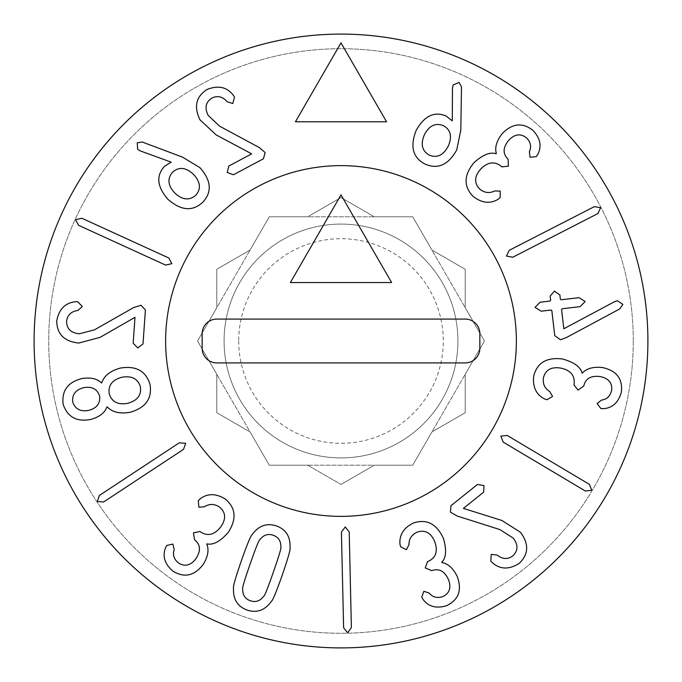 <?xml version="1.0" encoding="UTF-8"?>
<svg xmlns="http://www.w3.org/2000/svg" width="682" height="682" viewBox="0 0 682 682"><rect width="100%" height="100%" fill="white"/><g stroke="black" fill="none" stroke-linecap="round" stroke-linejoin="round"><path stroke-width="0.51" stroke-dasharray="3.41 2.56" d="M443.436 125.667C435.551 122.564 429.217 125.573 424.417 134.686C420.359 144.183 422.022 151.029 429.387 155.206C437.179 158.241 443.488 155.181 448.296 146.042C452.337 136.571 450.717 129.776 443.436 125.667M460.81 130.04L456.752 149.878C448.441 164.891 437.904 169.639 425.15 164.123C412.781 157.704 409.805 146.417 416.242 130.245C424.375 115.872 434.323 111.123 446.088 115.991L452.285 120.885L452.464 88.174L453.146 84.977L459.088 82.428L461.492 86.912L460.81 130.04M512.804 257.233L506.47 256.065L509.258 250.311L594.337 206.637L600.629 207.729L597.884 213.56L512.804 257.233M544.79 398.97L544.782 399.055C536.231 394.767 532.54 387.103 533.708 376.063C537.101 362.73 546.717 357.036 562.548 358.988C574.116 362.236 580.612 366.95 582.019 373.122L582.266 373.173C586.511 368.468 593.204 366.584 602.325 367.521C616.46 370.556 622.811 378.698 621.387 391.962C618.583 402.337 612.675 407.904 603.664 408.654L600.953 408.595L597.091 403.642L601.464 400.104C606.775 399.413 610.16 396.225 611.609 390.539C612.521 382.994 608.711 378.34 600.186 376.575C590.902 375.407 585.429 378.561 583.775 386.029L578.021 390.087L573.954 384.853L574.082 384.111C575.105 375.62 570.681 370.292 560.817 368.11C551.286 366.592 545.489 369.823 543.426 377.811C542.633 383.906 544.73 388.476 549.709 391.528L552.573 396.378L547.041 399.72L544.79 398.97M457.017 515.967L450.418 512.148L450.947 505.72L477.46 484.476L484.007 485.558L483.632 492.182L463.393 508.397L501.764 520.426L520.46 532.25C529.13 543.921 528.703 554.313 519.164 563.417C508.874 569.837 499.863 569.513 492.131 562.462L490.793 561.064L491.236 554.389L497.11 555.037C502.438 559.308 507.638 559.607 512.728 555.924C518.167 550.851 518.346 544.918 513.265 538.124L500.034 529.641L457.017 515.967M341.426 532.139L345.245 526.947L349.21 531.96L351.383 627.576L347.658 632.76L343.609 627.747L341.426 532.139M250.149 563.988C244.506 580.212 242.025 588.532 242.69 588.941C242.57 594.96 245.128 598.89 250.354 600.748C255.605 602.547 260.055 601.055 263.704 596.273C264.48 596.366 267.711 588.302 273.38 572.087C279.049 555.779 281.547 547.433 280.873 547.058C280.993 541.039 278.435 537.109 273.201 535.251C267.949 533.452 263.499 534.944 259.859 539.726C259.092 539.598 255.852 547.689 250.149 563.988M241.309 560.902C247.293 544.006 250.899 535.276 252.118 534.722C258.589 525.669 266.696 522.736 276.457 525.933C286.082 529.496 290.609 536.836 290.038 547.944C290.651 549.138 288.043 558.217 282.229 575.173C276.27 591.985 272.672 600.689 271.436 601.277C264.974 610.33 256.858 613.263 247.106 610.066C237.481 606.503 232.954 599.163 233.517 588.046C232.92 586.818 235.512 577.773 241.309 560.902M179.247 442.84L185.675 443.317L183.526 449.336L103.664 501.952L97.287 501.543L99.384 495.447L179.247 442.84M133.749 307.514L141.038 305.255L145.402 310.003L143.015 343.89L137.781 347.973L133.169 343.199L134.985 317.326L100.109 337.351L78.745 343.063C64.287 341.512 56.947 334.146 56.725 320.966C59.002 309.057 65.344 302.646 75.779 301.751L77.705 301.725L82.317 306.576L77.85 310.455C71.099 311.461 67.347 315.084 66.597 321.324C66.631 328.767 70.868 332.918 79.308 333.796L94.517 329.832L133.749 307.514M259.348 147.593L265.127 152.572L263.414 158.787L233.432 174.763L227.2 172.486L228.794 166.05L251.684 153.851L216.203 134.934L200.014 119.853C193.654 106.776 195.998 96.648 207.055 89.461C218.351 85.062 227.149 87.04 233.449 95.403L234.497 97.023L232.826 103.511L227.174 101.78C222.733 96.597 217.669 95.344 211.991 98.02C205.708 102.002 204.43 107.799 208.172 115.411L219.604 126.196L259.348 147.593M386.566 121.788L295.434 121.788L341 42.872L386.566 121.788M172.691 172.077C167.116 178.462 167.815 185.444 174.788 193.023C182.367 200.039 189.366 200.781 195.785 195.248C201.258 188.931 200.499 181.966 193.509 174.362C185.947 167.371 179.008 166.604 172.691 172.077M182.657 157.184L199.971 167.687C211.309 180.56 212.238 192.085 202.759 202.247C192.546 211.735 180.909 210.729 167.857 199.229C157.056 186.74 155.931 175.768 164.473 166.331L171.165 162.137L140.424 150.961L137.645 149.247L137.244 142.794L142.274 142.035L182.657 157.184M168.821 258.001L171.83 263.695L165.59 265.076L78.601 225.324L75.557 219.706L81.84 218.249L168.821 258.001M83.554 387.7C75.48 389.916 71.883 394.708 72.761 402.09C75.165 409.123 80.485 411.885 88.728 410.376C96.827 408.16 100.459 403.36 99.606 395.978C97.168 388.945 91.823 386.191 83.554 387.7M109.231 393.778C111.831 401.937 117.986 405.117 127.705 403.301C137.355 400.701 141.583 395.159 140.39 386.677C137.815 378.655 131.609 375.518 121.771 377.274C112.24 379.874 108.054 385.381 109.231 393.778M101.686 382.883C104.056 375.85 110.228 370.923 120.194 368.11C136.008 365.45 145.957 370.931 150.04 384.563C152.248 398.535 145.658 407.759 130.253 412.243C120.058 414.051 112.351 412.26 107.151 406.873L106.904 406.924C104.858 412.738 99.563 416.89 91.038 419.379C76.861 422.184 67.561 417.154 63.136 404.281C61.551 390.803 67.757 382.235 81.738 378.595C90.501 377.137 97.066 378.587 101.439 382.943L101.686 382.883M199.928 499.088L199.86 499.036C207.456 493.214 215.964 493.239 225.384 499.105C235.895 507.979 236.825 519.113 228.163 532.506C220.192 541.499 213.116 545.285 206.944 543.861L206.799 544.066C209.178 549.939 207.95 556.776 203.125 564.577C194.234 575.975 184.131 578.14 172.827 571.064C164.712 564.014 162.282 556.273 165.53 547.834L166.766 545.429L172.913 544.108L174.191 549.59C172.495 554.671 173.884 559.104 178.369 562.889C184.762 566.998 190.61 565.6 195.922 558.703C201.02 550.86 200.568 544.56 194.575 539.812L193.424 532.864L199.92 531.483L200.525 531.926C207.72 536.555 214.446 534.901 220.712 526.973C226.236 519.053 225.853 512.429 219.57 507.084C214.429 503.717 209.4 503.606 204.481 506.76L198.871 507.22L198.274 500.784L199.928 499.088M400.07 544.475L399.993 544.509C399.089 534.986 403.625 527.791 413.599 522.915C426.702 518.721 436.625 523.844 443.385 538.294C446.77 549.828 446.224 557.825 441.74 562.3L441.834 562.531C448.074 563.639 453.215 568.302 457.264 576.537C462.2 590.126 458.671 599.828 446.676 605.659C436.395 608.787 428.543 606.741 423.121 599.512L421.732 597.176L423.872 591.277L429.208 593.101C432.601 597.236 437.102 598.412 442.695 596.622C449.566 593.383 451.493 587.688 448.458 579.529C444.519 571.039 438.944 568.08 431.74 570.638L425.244 567.918L427.52 561.687L428.219 561.405C435.951 557.765 438.125 551.192 434.732 541.67C430.956 532.787 425.142 529.59 417.273 532.079C411.698 534.654 408.927 538.848 408.987 544.688L406.395 549.692L400.632 546.776L400.07 544.475M503.205 442.115L500.827 436.13L507.186 435.431L589.367 484.348L591.78 490.264L585.386 491.031L503.205 442.115M560.451 339.764L554.747 335.629L551.84 310.617L551.013 310.037L541.124 311.188L535.038 307.343L540.084 302.211L549.973 301.06L550.638 300.31L550.144 296.073L554.457 291.103L559.871 294.939L560.365 299.176L561.192 299.756L579.061 297.676L585.147 301.521L580.101 306.653L562.232 308.733L561.567 309.483L563.809 328.767L614.883 301.512L617.321 300.719L622.879 304.368L619.708 308.955L566.589 337.454L560.451 339.764M498.329 199.084L498.389 199.135C490.213 204.106 481.756 203.159 473.018 196.305C463.53 186.357 463.811 175.189 473.862 162.802C482.762 154.72 490.205 151.728 496.181 153.808L496.351 153.629C494.621 147.525 496.581 140.859 502.216 133.629C512.293 123.254 522.565 122.197 533.043 130.45C540.349 138.335 541.926 146.298 537.791 154.337L536.299 156.596L530.05 157.244L529.368 151.651C531.61 146.783 530.698 142.231 526.649 137.977C520.741 133.203 514.774 133.962 508.755 140.245C502.839 147.5 502.6 153.808 508.047 159.17L508.44 166.203L501.833 166.868L501.279 166.365C494.629 160.995 487.766 161.907 480.682 169.119C474.331 176.382 473.99 183.015 479.668 189.008C484.408 192.904 489.395 193.56 494.621 190.96L500.256 191.113L500.153 197.575L498.329 199.084M34.1 341A306.9 306.9 0 0 0 341 647.9A306.9 306.9 0 0 0 647.9 341A306.9 306.9 0 0 0 341 34.1A306.9 306.9 0 0 0 34.1 341M633.288 341A292.288 292.288 0 0 1 194.856 594.124A292.288 292.288 0 0 1 194.856 87.876A292.288 292.288 0 0 1 633.288 341A292.288 292.288 0 0 1 194.856 594.124A292.288 292.288 0 0 1 194.856 87.876A292.288 292.288 0 0 1 633.288 341M307.718 465.218L341 484.442L307.718 465.218L269.279 465.218L250.064 431.936L216.782 412.721L216.782 374.282L197.558 341L216.782 307.718L216.782 269.279L250.064 250.064L269.279 216.782L307.718 216.782L341 197.558L374.282 216.782L412.721 216.782L431.936 250.064L465.218 269.279L465.218 307.718L484.442 341L465.218 374.282L465.218 412.721L431.936 431.936L412.721 465.218L374.282 465.218L341 484.442L374.282 465.218L412.721 465.218L431.936 431.936L465.218 412.721L465.218 374.282L484.442 341L465.218 307.718L465.218 269.279L431.936 250.064L412.721 216.782L374.282 216.782L341 197.558L307.718 216.782L269.279 216.782L250.064 250.064L216.782 269.279L216.782 307.718L197.558 341L216.782 374.282L216.782 412.721L250.064 431.936L269.279 465.218L307.718 465.218M165.632 341A175.368 175.368 0 0 1 428.688 189.127A175.368 175.368 0 0 1 428.688 492.873A175.368 175.368 0 0 1 165.632 341A175.368 175.368 0 0 0 428.688 492.873A175.368 175.368 0 0 0 428.688 189.127A175.368 175.368 0 0 0 165.632 341M290.379 282.544L341 194.856L391.621 282.544L290.379 282.544M202.162 348.306L202.162 333.694A14.612 14.612 0 0 1 216.782 319.082L465.218 319.082A14.612 14.612 0 0 1 479.838 333.694L479.838 348.306A14.612 14.612 0 0 1 465.218 362.918L216.782 362.918A14.612 14.612 0 0 1 202.162 348.306M238.7 341A102.3 102.3 0 0 0 392.15 429.592A102.3 102.3 0 0 0 392.15 252.408A102.3 102.3 0 0 0 238.7 341M224.088 341A116.912 116.912 0 0 1 341 224.088A116.912 116.912 0 0 1 457.912 341A116.912 116.912 0 0 1 341 457.912A116.912 116.912 0 0 1 224.088 341M457.912 341A116.912 116.912 0 0 0 282.544 239.749A116.912 116.912 0 0 0 282.544 442.251A116.912 116.912 0 0 0 457.912 341A116.912 116.912 0 0 1 282.544 442.251A116.912 116.912 0 0 1 282.544 239.749A116.912 116.912 0 0 1 457.912 341A116.912 116.912 0 0 0 282.544 239.749A116.912 116.912 0 0 0 282.544 442.251A116.912 116.912 0 0 0 457.912 341M412.721 465.218L269.279 465.218L197.558 341L269.279 216.782L412.721 216.782L484.442 341L412.721 465.218L269.279 465.218L197.558 341L269.279 216.782L412.721 216.782L484.442 341L412.721 465.218"/><path stroke-width="1.02" d="M443.436 125.667C435.551 122.564 429.217 125.573 424.417 134.686C420.359 144.183 422.022 151.029 429.387 155.206C437.179 158.241 443.488 155.181 448.296 146.042C452.337 136.571 450.717 129.776 443.436 125.667M460.81 130.04L456.752 149.878C448.441 164.891 437.904 169.639 425.15 164.123C412.781 157.704 409.805 146.417 416.242 130.245C424.375 115.872 434.323 111.123 446.088 115.991L452.285 120.885L452.464 88.174L453.146 84.977L459.088 82.428L461.492 86.912L460.81 130.04M512.804 257.233L506.47 256.065L509.258 250.311L594.337 206.637L600.629 207.729L597.884 213.56L512.804 257.233M544.79 398.97L544.782 399.055C536.231 394.767 532.54 387.103 533.708 376.063C537.101 362.73 546.717 357.036 562.548 358.988C574.116 362.236 580.612 366.95 582.019 373.122L582.266 373.173C586.511 368.468 593.204 366.584 602.325 367.521C616.46 370.556 622.811 378.698 621.387 391.962C618.583 402.337 612.675 407.904 603.664 408.654L600.953 408.595L597.091 403.642L601.464 400.104C606.775 399.413 610.16 396.225 611.609 390.539C612.521 382.994 608.711 378.34 600.186 376.575C590.902 375.407 585.429 378.561 583.775 386.029L578.021 390.087L573.954 384.853L574.082 384.111C575.105 375.62 570.681 370.292 560.817 368.11C551.286 366.592 545.489 369.823 543.426 377.811C542.633 383.906 544.73 388.476 549.709 391.528L552.573 396.378L547.041 399.72L544.79 398.97M457.017 515.967L450.418 512.148L450.947 505.72L477.46 484.476L484.007 485.558L483.632 492.182L463.393 508.397L501.764 520.426L520.46 532.25C529.13 543.921 528.703 554.313 519.164 563.417C508.874 569.837 499.863 569.513 492.131 562.462L490.793 561.064L491.236 554.389L497.11 555.037C502.438 559.308 507.638 559.607 512.728 555.924C518.167 550.851 518.346 544.918 513.265 538.124L500.034 529.641L457.017 515.967M341.426 532.139L345.245 526.947L349.21 531.96L351.383 627.576L347.658 632.76L343.609 627.747L341.426 532.139M250.149 563.988C244.506 580.212 242.025 588.532 242.69 588.941C242.57 594.96 245.128 598.89 250.354 600.748C255.605 602.547 260.055 601.055 263.704 596.273C264.48 596.366 267.711 588.302 273.38 572.087C279.049 555.779 281.547 547.433 280.873 547.058C280.993 541.039 278.435 537.109 273.201 535.251C267.949 533.452 263.499 534.944 259.859 539.726C259.092 539.598 255.852 547.689 250.149 563.988M241.309 560.902C247.293 544.006 250.899 535.276 252.118 534.722C258.589 525.669 266.696 522.736 276.457 525.933C286.082 529.496 290.609 536.836 290.038 547.944C290.651 549.138 288.043 558.217 282.229 575.173C276.27 591.985 272.672 600.689 271.436 601.277C264.974 610.33 256.858 613.263 247.106 610.066C237.481 606.503 232.954 599.163 233.517 588.046C232.92 586.818 235.512 577.773 241.309 560.902M179.247 442.84L185.675 443.317L183.526 449.336L103.664 501.952L97.287 501.543L99.384 495.447L179.247 442.84M133.749 307.514L141.038 305.255L145.402 310.003L143.015 343.89L137.781 347.973L133.169 343.199L134.985 317.326L100.109 337.351L78.745 343.063C64.287 341.512 56.947 334.146 56.725 320.966C59.002 309.057 65.344 302.646 75.779 301.751L77.705 301.725L82.317 306.576L77.85 310.455C71.099 311.461 67.347 315.084 66.597 321.324C66.631 328.767 70.868 332.918 79.308 333.796L94.517 329.832L133.749 307.514M259.348 147.593L265.127 152.572L263.414 158.787L233.432 174.763L227.2 172.486L228.794 166.05L251.684 153.851L216.203 134.934L200.014 119.853C193.654 106.776 195.998 96.648 207.055 89.461C218.351 85.062 227.149 87.04 233.449 95.403L234.497 97.023L232.826 103.511L227.174 101.78C222.733 96.597 217.669 95.344 211.991 98.02C205.708 102.002 204.43 107.799 208.172 115.411L219.604 126.196L259.348 147.593M386.566 121.788L295.434 121.788L341 42.872L386.566 121.788M172.691 172.077C167.116 178.462 167.815 185.444 174.788 193.023C182.367 200.039 189.366 200.781 195.785 195.248C201.258 188.931 200.499 181.966 193.509 174.362C185.947 167.371 179.008 166.604 172.691 172.077M182.657 157.184L199.971 167.687C211.309 180.56 212.238 192.085 202.759 202.247C192.546 211.735 180.909 210.729 167.857 199.229C157.056 186.74 155.931 175.768 164.473 166.331L171.165 162.137L140.424 150.961L137.645 149.247L137.244 142.794L142.274 142.035L182.657 157.184M168.821 258.001L171.83 263.695L165.59 265.076L78.601 225.324L75.557 219.706L81.84 218.249L168.821 258.001M83.554 387.7C75.48 389.916 71.883 394.708 72.761 402.09C75.165 409.123 80.485 411.885 88.728 410.376C96.827 408.16 100.459 403.36 99.606 395.978C97.168 388.945 91.823 386.191 83.554 387.7M109.231 393.778C111.831 401.937 117.986 405.117 127.705 403.301C137.355 400.701 141.583 395.159 140.39 386.677C137.815 378.655 131.609 375.518 121.771 377.274C112.24 379.874 108.054 385.381 109.231 393.778M101.686 382.883C104.056 375.85 110.228 370.923 120.194 368.11C136.008 365.45 145.957 370.931 150.04 384.563C152.248 398.535 145.658 407.759 130.253 412.243C120.058 414.051 112.351 412.26 107.151 406.873L106.904 406.924C104.858 412.738 99.563 416.89 91.038 419.379C76.861 422.184 67.561 417.154 63.136 404.281C61.551 390.803 67.757 382.235 81.738 378.595C90.501 377.137 97.066 378.587 101.439 382.943L101.686 382.883M199.928 499.088L199.86 499.036C207.456 493.214 215.964 493.239 225.384 499.105C235.895 507.979 236.825 519.113 228.163 532.506C220.192 541.499 213.116 545.285 206.944 543.861L206.799 544.066C209.178 549.939 207.95 556.776 203.125 564.577C194.234 575.975 184.131 578.14 172.827 571.064C164.712 564.014 162.282 556.273 165.53 547.834L166.766 545.429L172.913 544.108L174.191 549.59C172.495 554.671 173.884 559.104 178.369 562.889C184.762 566.998 190.61 565.6 195.922 558.703C201.02 550.86 200.568 544.56 194.575 539.812L193.424 532.864L199.92 531.483L200.525 531.926C207.72 536.555 214.446 534.901 220.712 526.973C226.236 519.053 225.853 512.429 219.57 507.084C214.429 503.717 209.4 503.606 204.481 506.76L198.871 507.22L198.274 500.784L199.928 499.088M400.07 544.475L399.993 544.509C399.089 534.986 403.625 527.791 413.599 522.915C426.702 518.721 436.625 523.844 443.385 538.294C446.77 549.828 446.224 557.825 441.74 562.3L441.834 562.531C448.074 563.639 453.215 568.302 457.264 576.537C462.2 590.126 458.671 599.828 446.676 605.659C436.395 608.787 428.543 606.741 423.121 599.512L421.732 597.176L423.872 591.277L429.208 593.101C432.601 597.236 437.102 598.412 442.695 596.622C449.566 593.383 451.493 587.688 448.458 579.529C444.519 571.039 438.944 568.08 431.74 570.638L425.244 567.918L427.52 561.687L428.219 561.405C435.951 557.765 438.125 551.192 434.732 541.67C430.956 532.787 425.142 529.59 417.273 532.079C411.698 534.654 408.927 538.848 408.987 544.688L406.395 549.692L400.632 546.776L400.07 544.475M503.205 442.115L500.827 436.13L507.186 435.431L589.367 484.348L591.78 490.264L585.386 491.031L503.205 442.115M560.451 339.764L554.747 335.629L551.84 310.617L551.013 310.037L541.124 311.188L535.038 307.343L540.084 302.211L549.973 301.06L550.638 300.31L550.144 296.073L554.457 291.103L559.871 294.939L560.365 299.176L561.192 299.756L579.061 297.676L585.147 301.521L580.101 306.653L562.232 308.733L561.567 309.483L563.809 328.767L614.883 301.512L617.321 300.719L622.879 304.368L619.708 308.955L566.589 337.454L560.451 339.764M498.329 199.084L498.389 199.135C490.213 204.106 481.756 203.159 473.018 196.305C463.53 186.357 463.811 175.189 473.862 162.802C482.762 154.72 490.205 151.728 496.181 153.808L496.351 153.629C494.621 147.525 496.581 140.859 502.216 133.629C512.293 123.254 522.565 122.197 533.043 130.45C540.349 138.335 541.926 146.298 537.791 154.337L536.299 156.596L530.05 157.244L529.368 151.651C531.61 146.783 530.698 142.231 526.649 137.977C520.741 133.203 514.774 133.962 508.755 140.245C502.839 147.5 502.6 153.808 508.047 159.17L508.44 166.203L501.833 166.868L501.279 166.365C494.629 160.995 487.766 161.907 480.682 169.119C474.331 176.382 473.99 183.015 479.668 189.008C484.408 192.904 489.395 193.56 494.621 190.96L500.256 191.113L500.153 197.575L498.329 199.084M34.1 341A306.9 306.9 0 0 0 494.45 606.784A306.9 306.9 0 0 0 494.45 75.216A306.9 306.9 0 0 0 34.1 341M165.632 341A175.368 175.368 0 0 1 428.688 189.127A175.368 175.368 0 0 1 428.688 492.873A175.368 175.368 0 0 1 165.632 341A175.368 175.368 0 0 0 428.688 492.873A175.368 175.368 0 0 0 428.688 189.127A175.368 175.368 0 0 0 165.632 341M290.379 282.544L341 194.856L391.621 282.544L290.379 282.544M202.162 348.306L202.162 333.694A14.612 14.612 0 0 1 216.782 319.082L465.218 319.082A14.612 14.612 0 0 1 479.838 333.694L479.838 348.306A14.612 14.612 0 0 1 465.218 362.918L216.782 362.918A14.612 14.612 0 0 1 202.162 348.306"/></g></svg>
